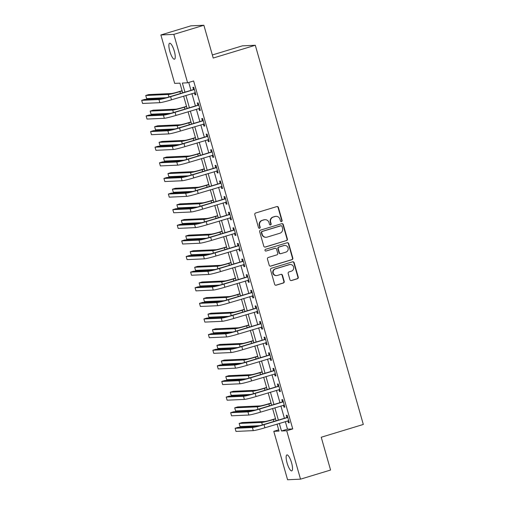 <?xml version="1.0" encoding="UTF-8"?>
<svg xmlns="http://www.w3.org/2000/svg" width="505" height="505" viewBox="0 0 505 505"><rect width="100%" height="100%" fill="white"/><g stroke="black" fill="none" stroke-linecap="round" stroke-linejoin="round"><path stroke-width="0.76" d="M281.525 221.581A0.896 0.859 87.4 0 0 282.106 220.47L278.394 207.441A1.275 1.231 87.4 0 0 276.866 206.57L255.625 213.022A1.275 1.231 87.4 0 0 254.791 214.612L258.503 227.641A0.896 0.859 87.4 0 0 259.576 228.247A0.896 0.859 87.4 0 0 260.157 227.136L259.677 225.451A4.091 3.939 87.4 0 1 262.335 220.382L264.109 219.839A4.091 3.939 87.4 0 1 269.001 222.617L269.481 224.308A0.896 0.859 87.4 0 0 270.554 224.914A0.896 0.859 87.4 0 0 271.135 223.803L270.655 222.118A4.091 3.939 87.4 0 1 273.312 217.049L275.08 216.506A4.091 3.939 87.4 0 1 279.978 219.284L280.458 220.969A0.896 0.859 87.4 0 0 281.525 221.581M281.146 221.607A0.896 0.859 87.4 0 0 281.758 220.483L278.047 207.454A1.275 1.231 87.4 0 0 276.986 206.545M259.198 228.273A0.896 0.859 87.4 0 0 259.81 227.155L259.324 225.47L259.677 225.451M270.169 224.94A0.896 0.859 87.4 0 0 270.781 223.822L270.301 222.131L270.655 222.118M287.092 463.003A8.332 2.178 73.1 0 1 286.909 454.929A8.332 2.178 73.1 0 1 291.574 462.801A8.332 2.178 73.1 0 1 291.757 470.875A8.332 2.178 73.1 0 1 287.092 463.003M169.825 51.327A8.332 2.178 73.1 0 1 169.642 43.253A8.332 2.178 73.1 0 1 174.301 51.125A8.332 2.178 73.1 0 1 174.484 59.199A8.332 2.178 73.1 0 1 169.825 51.327M289.933 279.688A1.275 1.231 87.4 0 0 291.467 280.553L297.426 278.741A1.275 1.231 87.4 0 0 298.259 277.157L294.137 262.688A1.275 1.231 87.4 0 0 292.603 261.817L271.362 268.275A1.275 1.231 87.4 0 0 270.529 269.859L274.651 284.328A1.275 1.231 87.4 0 0 276.184 285.199L283.381 283.008A1.275 1.231 87.4 0 0 284.214 281.424L282.447 275.231A1.275 1.231 87.4 0 0 280.919 274.366L277.346 275.446A3.415 3.295 87.4 0 1 273.167 272.725A3.415 3.295 87.4 0 1 275.477 268.887L289.466 264.639A3.415 3.295 87.4 0 1 293.645 267.36A3.415 3.295 87.4 0 1 291.334 271.198L289.005 271.911A1.275 1.231 87.4 0 0 288.172 273.495L289.933 279.688M182.671 92.806L179.919 83.142L174.673 83.382L160.88 34.965L190.941 25.837L203.875 25.25L213.217 58.043L255.303 45.267L363.316 424.452L321.237 437.235L330.579 470.035L300.519 479.163L287.579 479.75L273.786 431.333L279.031 431.1L277.043 424.099M203.875 25.25L173.821 34.378L187.607 82.795L182.362 83.035L184.95 92.112M285.331 421.58L287.496 429.162L292.742 428.922L193.623 80.97L187.607 82.795M292.742 428.922L286.726 430.752L300.519 479.163M286.562 240.601A1.275 1.231 87.4 0 0 287.389 239.016L283.267 224.548A1.275 1.231 87.4 0 0 281.739 223.677L260.498 230.135A1.275 1.231 87.4 0 0 259.665 231.719L263.787 246.188A1.275 1.231 87.4 0 0 265.321 247.059L286.209 240.62A1.275 1.231 87.4 0 0 287.042 239.035L282.92 224.561A1.275 1.231 87.4 0 0 281.859 223.652M288.702 243.618L292.824 258.087A1.275 1.231 87.4 0 1 291.991 259.671L270.749 266.129A1.275 1.231 87.4 0 1 269.222 265.258L267.454 259.065A1.275 1.231 87.4 0 1 268.288 257.481L276.904 254.861A1.275 1.231 87.4 0 0 277.731 253.276L276.563 249.173A1.275 1.231 87.4 0 0 275.036 248.302L266.066 251.029A0.896 0.859 87.4 0 1 264.967 250.316A0.896 0.859 87.4 0 1 265.573 249.312L287.175 242.747A1.275 1.231 87.4 0 1 288.702 243.618L288.355 243.631L292.477 258.106L292.824 258.087M188.731 82.454L190.959 90.281M191.913 93.614L195.41 105.898M196.357 109.231L199.86 121.522M200.807 124.849L204.31 137.139M205.257 140.466L208.754 152.756M209.708 156.083L213.205 168.373M214.152 171.7L217.655 183.99M218.602 187.317L222.105 199.608M223.052 202.941L226.549 215.225M227.502 218.558L231 230.842M231.946 234.175L235.45 246.459M236.397 249.792L239.9 262.076M240.847 265.409L244.344 277.693M245.297 281.026L248.795 293.31M249.741 296.643L253.245 308.927M254.192 312.26L257.695 324.545M258.642 327.878L262.139 340.162M263.092 343.495L266.589 355.779M267.536 359.112L271.04 371.396M271.987 374.729L275.49 387.013M276.437 390.346L279.934 402.63M280.887 405.963L284.384 418.247M194.438 92.851L194.999 94.826L195.877 94.788L193.737 87.289L192.866 87.327L193.447 89.366M198.888 108.468L199.45 110.444L200.327 110.406L198.187 102.906L197.316 102.951L197.897 104.983M203.332 124.085L203.9 126.061L204.771 126.023L202.638 118.523L201.76 118.568L202.341 120.6M207.782 139.702L208.35 141.678L209.221 141.64L207.088 134.141L206.21 134.185L206.791 136.217M212.233 155.319L212.794 157.295L213.672 157.257L211.532 149.758L210.661 149.802L211.241 151.841M216.683 170.936L217.245 172.912L218.122 172.874L215.982 165.375L215.111 165.419L215.692 167.458M221.127 186.553L221.695 188.529L222.566 188.491L220.432 180.992L219.555 181.036L220.136 183.075M225.577 202.17L226.145 204.146L227.016 204.108L224.883 196.615L224.005 196.653L224.586 198.692M230.027 217.788L230.589 219.763L231.467 219.725L229.327 212.233L228.456 212.27L229.036 214.309M234.478 233.405L235.04 235.38L235.917 235.343L233.777 227.85L232.906 227.888L233.487 229.927M238.922 249.022L239.49 250.998L240.361 250.96L238.227 243.467L237.35 243.505L237.931 245.544M243.372 264.639L243.94 266.621L244.811 266.577L242.678 259.084L241.8 259.122L242.381 261.161M247.822 280.256L248.384 282.238L249.262 282.194L247.122 274.701L246.251 274.739L246.831 276.778M252.273 295.873L252.835 297.855L253.712 297.811L251.572 290.318L250.701 290.356L251.282 292.395M256.717 311.49L257.285 313.472L258.156 313.428L256.022 305.935L255.145 305.973L255.726 308.012M261.167 327.107L261.735 329.09L262.606 329.045L260.473 321.552L259.595 321.59L260.176 323.629M265.617 342.725L266.179 344.707L267.057 344.662L264.917 337.17L264.046 337.207L264.626 339.246M270.068 358.342L270.63 360.324L271.507 360.286L269.367 352.787L268.496 352.825L269.077 354.863M274.512 373.959L275.08 375.941L275.951 375.903L273.817 368.404L272.94 368.442L273.521 370.481M278.962 389.576L279.53 391.558L280.401 391.52L278.268 384.021L277.39 384.059L277.971 386.098M283.412 405.199L283.974 407.175L284.852 407.137L282.712 399.638L281.841 399.676L282.421 401.715M287.863 420.816L288.424 422.792L289.302 422.754L287.162 415.255L286.291 415.293L286.872 417.332M255.303 45.267L242.362 45.848L212.34 54.969M160.88 34.965L173.821 34.378M278.678 429.85L273.786 431.333M276.09 420.766L272.593 408.482M271.646 405.149L268.142 392.865M267.195 389.532L263.692 377.248M262.745 373.915L259.248 361.63M258.295 358.298L254.798 346.013M253.851 342.68L250.347 330.396M249.401 327.063L245.897 314.779M244.95 311.446L241.453 299.162M240.5 295.829L237.003 283.545M236.056 280.212L232.552 267.928M231.606 264.595L228.102 252.311M227.155 248.978L223.658 236.693M222.705 233.361L219.208 221.076M218.261 217.743L214.758 205.459M213.811 202.126L210.307 189.842M209.36 186.509L205.863 174.225M204.91 170.892L201.413 158.602M200.466 155.275L196.963 142.984M196.016 139.658L192.512 127.367M191.565 124.041L188.068 111.75M187.115 108.423L183.618 96.133M279.322 423.405L281.481 430.986L286.726 430.752M185.897 95.439L189.4 107.729M190.347 111.062L193.851 123.346M194.797 126.679L198.295 138.963M199.248 142.296L202.745 154.581M203.692 157.913L207.195 170.198M208.142 173.531L211.645 185.815M212.592 189.148L216.089 201.432M217.043 204.765L220.54 217.049M221.487 220.382L224.99 232.666M225.937 235.999L229.44 248.283M230.387 251.616L233.884 263.9M234.838 267.233L238.335 279.517M239.282 282.85L242.785 295.135M243.732 298.468L247.235 310.752M248.182 314.085L251.679 326.369M252.633 329.702L256.13 341.986M257.077 345.319L260.58 357.603M261.527 360.936L265.03 373.227M265.977 376.553L269.474 388.844M270.427 392.17L273.925 404.461M274.871 407.787L278.375 420.078M287.496 429.162L281.481 430.986M194.999 94.826L195.814 94.58M199.45 110.444L200.264 110.197M203.9 126.061L204.714 125.814M208.35 141.678L209.165 141.432M212.794 157.295L213.609 157.049M217.245 172.912L218.059 172.666M221.695 188.529L222.509 188.283M226.145 204.146L226.96 203.9M230.589 219.763L231.404 219.517M235.04 235.38L235.854 235.134M239.49 250.998L240.304 250.751M243.94 266.621L244.755 266.369M248.384 282.238L249.199 281.986M252.835 297.855L253.649 297.603M257.285 313.472L258.099 313.22M261.735 329.09L262.55 328.837M266.179 344.707L266.993 344.46M270.63 360.324L271.444 360.078M275.08 375.941L275.894 375.695M279.53 391.558L280.344 391.312M283.974 407.175L284.788 406.929M288.424 422.792L289.239 422.546M276.014 216.348L275.667 216.361A4.091 3.939 87.4 0 0 274.733 216.525L275.08 216.506M270.301 222.131A4.091 3.939 87.4 0 1 272.959 217.062L274.733 216.525M265.037 219.681L264.689 219.7A4.091 3.939 87.4 0 0 263.755 219.858L264.109 219.839M259.324 225.47A4.091 3.939 87.4 0 1 261.988 220.395L263.755 219.858M264.854 247.103A1.275 1.231 87.4 0 0 264.967 247.071L286.209 240.62M282.005 226.398A0.896 0.859 87.4 0 0 280.932 225.792L262.284 231.454A0.896 0.859 87.4 0 0 261.704 232.565L262.209 234.345A4.091 3.939 87.4 0 0 267.101 237.123L279.852 233.247A4.091 3.939 87.4 0 0 282.51 228.178L282.005 226.398M281.134 225.754L280.786 225.773A0.896 0.859 87.4 0 0 280.584 225.804L280.932 225.792M266.173 237.281L265.819 237.293A4.091 3.939 87.4 0 1 261.861 234.358L261.35 232.578A0.896 0.859 87.4 0 1 261.937 231.473L280.584 225.804M270.282 266.173A1.275 1.231 87.4 0 0 270.402 266.141L291.644 259.69A1.275 1.231 87.4 0 0 292.477 258.106M275.326 248.252L274.973 248.271A1.275 1.231 87.4 0 0 274.682 248.321L266.066 251.029M285.843 252.147A3.415 3.295 87.4 0 0 284.751 245.455A3.415 3.295 87.4 0 0 283.974 245.588L279.044 247.084A1.275 1.231 87.4 0 0 278.217 248.668L279.385 252.778A1.275 1.231 87.4 0 0 280.913 253.643L285.843 252.147M284.751 245.455L284.403 245.468A3.415 3.295 87.4 0 0 283.627 245.6L283.974 245.588M280.622 253.693L280.275 253.712A1.275 1.231 87.4 0 1 279.038 252.79L277.864 248.687A1.275 1.231 87.4 0 1 278.697 247.096L283.627 245.6M288.355 243.631A1.275 1.231 87.4 0 0 287.288 242.722M290.242 264.506L289.895 264.519A3.415 3.295 87.4 0 0 289.113 264.652L289.466 264.639M276.57 275.585L276.216 275.597A3.415 3.295 87.4 0 1 275.13 268.9L289.113 264.652M275.717 285.243A1.275 1.231 87.4 0 0 275.831 285.211L283.034 283.027A1.275 1.231 87.4 0 0 283.861 281.443L282.099 275.25A1.275 1.231 87.4 0 0 281.039 274.335M291 280.597A1.275 1.231 87.4 0 0 291.114 280.572L297.079 278.76A1.275 1.231 87.4 0 0 297.906 277.176L293.784 262.701A1.275 1.231 87.4 0 0 292.723 261.792M182.078 90.723L179.035 91.645A6.508 0.417 164.1 0 1 171.277 93.551L148.735 94.574L145.73 95.483L168.266 94.467A9.765 0.625 -15.9 0 0 179.906 91.607L182.135 90.932M145.73 95.483L146.62 98.608L166.252 97.718M194.318 89.328L169.743 96.733A6.508 0.417 164.1 0 1 161.979 98.633L144.689 99.416L141.684 100.331L158.974 99.548A9.765 0.625 -15.9 0 0 170.614 96.689L194.008 89.587M141.684 100.331L142.574 103.456L159.864 102.673A9.765 0.625 -15.9 0 0 171.504 99.813L195.296 92.75M193.137 89.625L194.166 88.779M195.334 92.882L194.577 92.806M186.522 106.34L183.485 107.262A6.508 0.417 164.1 0 1 175.721 109.168L153.185 110.191L150.181 111.1L172.716 110.084A9.765 0.625 -15.9 0 0 184.357 107.224L186.585 106.549M150.181 111.1L151.064 114.225L170.696 113.335M190.972 121.957L187.929 122.879A6.508 0.417 164.1 0 1 180.171 124.785L157.629 125.808L154.625 126.717L177.167 125.701A9.765 0.625 -15.9 0 0 188.807 122.841L191.035 122.166M154.625 126.717L155.515 129.842L175.147 128.958M195.422 137.575L192.38 138.496A6.508 0.417 164.1 0 1 184.622 140.403L162.08 141.425L159.075 142.334L181.617 141.318A9.765 0.625 -15.9 0 0 193.257 138.458L195.479 137.783M159.075 142.334L159.965 145.459L179.597 144.575M198.768 104.945L174.193 112.35A6.508 0.417 164.1 0 1 166.429 114.25L149.139 115.033L146.128 115.948L163.424 115.165A9.765 0.625 -15.9 0 0 175.065 112.306L198.459 105.204M146.128 115.948L147.018 119.073L164.314 118.29A9.765 0.625 -15.9 0 0 175.955 115.43L199.746 108.367M197.581 105.242L198.61 104.396M199.784 108.499L199.027 108.423M203.218 120.562L178.637 127.967A6.508 0.417 164.1 0 1 170.879 129.867L153.583 130.65L150.578 131.565L167.875 130.782A9.765 0.625 -15.9 0 0 179.515 127.923L202.909 120.821M150.578 131.565L151.468 134.69L168.765 133.907A9.765 0.625 -15.9 0 0 180.405 131.047L204.19 123.984M202.032 120.859L203.06 120.013M204.228 124.116L203.477 124.041M207.669 136.18L183.088 143.584A6.508 0.417 164.1 0 1 175.33 145.484L158.033 146.267L155.029 147.182L172.325 146.399A9.765 0.625 -15.9 0 0 183.965 143.54L207.353 136.438M155.029 147.182L155.919 150.307L173.209 149.524A9.765 0.625 -15.9 0 0 184.855 146.665L208.641 139.601M206.482 136.476L207.511 135.63M208.679 139.733L207.927 139.658M199.873 153.192L196.83 154.113A6.508 0.417 164.1 0 1 189.072 156.02L166.53 157.042L163.525 157.951L186.061 156.935A9.765 0.625 -15.9 0 0 197.701 154.076L199.93 153.4M163.525 157.951L164.415 161.076L184.047 160.192M212.113 151.797L187.538 159.201A6.508 0.417 164.1 0 1 179.774 161.108L162.484 161.884L159.479 162.799L176.769 162.017A9.765 0.625 -15.9 0 0 188.409 159.157L211.803 152.055M159.479 162.799L160.369 165.924L177.659 165.141A9.765 0.625 -15.9 0 0 189.299 162.282L213.091 155.218M210.932 152.093L211.961 151.248M213.129 155.351L212.371 155.275M204.317 168.809L201.28 169.737A6.508 0.417 164.1 0 1 193.516 171.637L170.98 172.659L167.976 173.575L190.511 172.552A9.765 0.625 -15.9 0 0 202.151 169.693L204.38 169.017M167.976 173.575L168.859 176.693L188.491 175.809M208.767 184.426L205.724 185.354A6.508 0.417 164.1 0 1 197.966 187.254L175.424 188.277L172.42 189.192L194.962 188.169A9.765 0.625 -15.9 0 0 206.602 185.31L208.83 184.634M172.42 189.192L173.31 192.31L192.942 191.427M213.217 200.043L210.175 200.971A6.508 0.417 164.1 0 1 202.417 202.871L179.875 203.894L176.87 204.809L199.412 203.786A9.765 0.625 -15.9 0 0 211.052 200.927L213.274 200.251M176.87 204.809L177.76 207.927L197.392 207.044M217.668 215.66L214.625 216.588A6.508 0.417 164.1 0 1 206.867 218.488L184.325 219.511L181.32 220.426L203.856 219.404A9.765 0.625 -15.9 0 0 215.496 216.544L217.724 215.869M181.32 220.426L182.21 223.545L201.842 222.661M222.112 231.277L219.075 232.205A6.508 0.417 164.1 0 1 211.311 234.112L188.775 235.128L185.771 236.043L208.306 235.021A9.765 0.625 -15.9 0 0 219.946 232.161L222.175 231.486M185.771 236.043L186.654 239.168L206.286 238.278M216.563 167.414L191.988 174.818A6.508 0.417 164.1 0 1 184.224 176.725L166.934 177.501L163.923 178.416L181.219 177.634A9.765 0.625 -15.9 0 0 192.859 174.774L216.254 167.673M163.923 178.416L164.813 181.541L182.109 180.758A9.765 0.625 -15.9 0 0 193.75 177.899L217.541 170.835M215.376 167.71L216.405 166.865M217.579 170.968L216.822 170.892M221.013 183.031L196.432 190.435A6.508 0.417 164.1 0 1 188.674 192.342L171.378 193.125L168.373 194.034L185.67 193.251A9.765 0.625 -15.9 0 0 197.31 190.398L220.704 183.29M168.373 194.034L169.263 197.158L186.56 196.376A9.765 0.625 -15.9 0 0 198.2 193.516L221.985 186.452M219.827 183.328L220.855 182.482M222.023 186.585L221.272 186.509M225.464 198.648L200.883 206.053A6.508 0.417 164.1 0 1 193.125 207.959L175.828 208.742L172.824 209.651L190.12 208.868A9.765 0.625 -15.9 0 0 201.76 206.015L225.148 198.907M172.824 209.651L173.714 212.775L191.004 211.993A9.765 0.625 -15.9 0 0 202.65 209.133L226.436 202.069M224.277 198.945L225.306 198.099M226.474 202.202L225.722 202.126M229.908 214.265L205.333 221.67A6.508 0.417 164.1 0 1 197.569 223.576L180.279 224.359L177.274 225.268L194.564 224.485A9.765 0.625 -15.9 0 0 206.204 221.632L229.598 214.524M177.274 225.268L178.164 228.393L195.454 227.61A9.765 0.625 -15.9 0 0 207.094 224.75L230.886 217.687M228.727 214.562L229.756 213.716M230.924 217.825L230.173 217.743M234.358 229.882L209.783 237.287A6.508 0.417 164.1 0 1 202.019 239.193L184.729 239.976L181.718 240.885L199.014 240.102A9.765 0.625 -15.9 0 0 210.654 237.249L234.049 230.141M181.718 240.885L182.608 244.01L199.904 243.227A9.765 0.625 -15.9 0 0 211.544 240.367L235.336 233.304M233.171 230.179L234.2 229.333M235.374 233.443L234.617 233.361M226.562 246.894L223.519 247.822A6.508 0.417 164.1 0 1 215.761 249.729L193.219 250.745L190.215 251.66L212.757 250.638A9.765 0.625 -15.9 0 0 224.397 247.785L226.625 247.103M190.215 251.66L191.105 254.785L210.736 253.895M238.808 245.506L214.227 252.904A6.508 0.417 164.1 0 1 206.469 254.81L189.173 255.593L186.168 256.502L203.464 255.719A9.765 0.625 -15.9 0 0 215.105 252.866L238.499 245.758M186.168 256.502L187.058 259.627L204.355 258.844A9.765 0.625 -15.9 0 0 215.995 255.991L239.78 248.921M237.621 245.796L238.65 244.95M239.818 249.06L239.067 248.978M231.012 262.512L227.97 263.44A6.508 0.417 164.1 0 1 220.212 265.346L197.67 266.362L194.665 267.278L217.207 266.255A9.765 0.625 -15.9 0 0 228.847 263.402L231.069 262.72M194.665 267.278L195.555 270.402L215.187 269.512M243.258 261.123L218.678 268.521A6.508 0.417 164.1 0 1 210.92 270.427L193.623 271.21L190.619 272.119L207.915 271.337A9.765 0.625 -15.9 0 0 219.555 268.483L242.943 261.375M190.619 272.119L191.509 275.244L208.799 274.461A9.765 0.625 -15.9 0 0 220.445 271.608L244.231 264.538M242.072 261.413L243.101 260.567M244.268 264.677L243.517 264.595M235.463 278.135L232.42 279.057A6.508 0.417 164.1 0 1 224.662 280.963L202.12 281.979L199.115 282.895L221.651 281.872A9.765 0.625 -15.9 0 0 233.291 279.019L235.519 278.337M199.115 282.895L200.005 286.019L219.637 285.129M247.702 276.74L223.128 284.138A6.508 0.417 164.1 0 1 215.364 286.045L198.074 286.827L195.069 287.736L212.359 286.96A9.765 0.625 -15.9 0 0 223.999 284.1L247.393 276.993M195.069 287.736L195.959 290.861L213.249 290.078A9.765 0.625 -15.9 0 0 224.889 287.225L248.681 280.155M246.522 277.03L247.551 276.184M248.719 280.294L247.968 280.212M239.907 293.752L236.87 294.674A6.508 0.417 164.1 0 1 229.106 296.58L206.57 297.596L203.566 298.512L226.101 297.489A9.765 0.625 -15.9 0 0 237.741 294.636L239.97 293.96M203.566 298.512L204.449 301.636L224.081 300.746M252.153 292.357L227.578 299.755A6.508 0.417 164.1 0 1 219.814 301.662L202.524 302.445L199.513 303.353L216.809 302.577A9.765 0.625 -15.9 0 0 228.449 299.717L251.843 292.61M199.513 303.353L200.403 306.478L217.699 305.695A9.765 0.625 -15.9 0 0 229.339 302.842L253.131 295.772M250.966 292.647L251.995 291.808M253.169 295.911L252.412 295.829M244.357 309.369L241.314 310.291A6.508 0.417 164.1 0 1 233.556 312.197L211.014 313.214L208.009 314.129L230.551 313.106A9.765 0.625 -15.9 0 0 242.192 310.253L244.42 309.578M208.009 314.129L208.9 317.254L228.531 316.364M256.603 307.974L232.022 315.373A6.508 0.417 164.1 0 1 224.264 317.279L206.968 318.062L203.963 318.977L221.259 318.194A9.765 0.625 -15.9 0 0 232.9 315.335L256.294 308.227M203.963 318.977L204.853 322.095L222.149 321.313A9.765 0.625 -15.9 0 0 233.79 318.459L257.575 311.396M255.416 308.265L256.445 307.425M257.613 311.528L256.862 311.446M248.807 324.986L245.765 325.908A6.508 0.417 164.1 0 1 238.007 327.814L215.465 328.831L212.46 329.746L235.002 328.723A9.765 0.625 -15.9 0 0 246.642 325.87L248.864 325.195M212.46 329.746L213.35 332.871L232.982 331.981M261.053 323.591L236.473 330.99A6.508 0.417 164.1 0 1 228.714 332.896L211.418 333.679L208.413 334.594L225.71 333.811A9.765 0.625 -15.9 0 0 237.35 330.952L260.738 323.844M208.413 334.594L209.304 337.712L226.593 336.93A9.765 0.625 -15.9 0 0 238.24 334.076L262.026 327.013M259.867 323.888L260.896 323.042M262.063 327.145L261.312 327.063M253.257 340.604L250.215 341.525A6.508 0.417 164.1 0 1 242.457 343.432L219.915 344.448L216.91 345.363L239.446 344.347A9.765 0.625 -15.9 0 0 251.086 341.487L253.314 340.812M216.91 345.363L217.8 348.488L237.432 347.598M257.702 356.221L254.665 357.142A6.508 0.417 164.1 0 1 246.901 359.049L224.365 360.065L221.36 360.98L243.896 359.964A9.765 0.625 -15.9 0 0 255.536 357.104L257.765 356.429M221.36 360.98L222.244 364.105L241.876 363.215M262.152 371.838L259.109 372.759A6.508 0.417 164.1 0 1 251.351 374.666L228.809 375.682L225.804 376.597L248.346 375.581A9.765 0.625 -15.9 0 0 259.987 372.722L262.215 372.046M225.804 376.597L226.695 379.722L246.326 378.832M266.602 387.455L263.559 388.377A6.508 0.417 164.1 0 1 255.801 390.283L233.259 391.306L230.255 392.215L252.797 391.198A9.765 0.625 -15.9 0 0 264.437 388.339L266.659 387.663M230.255 392.215L231.145 395.339L250.777 394.449M265.497 339.209L240.923 346.607A6.508 0.417 164.1 0 1 233.159 348.513L215.869 349.296L212.864 350.211L230.154 349.428A9.765 0.625 -15.9 0 0 241.794 346.569L265.188 339.461M212.864 350.211L213.754 353.33L231.044 352.553A9.765 0.625 -15.9 0 0 242.684 349.694L266.476 342.63M264.317 339.505L265.346 338.659M266.514 342.762L265.763 342.687M269.948 354.826L245.373 362.224A6.508 0.417 164.1 0 1 237.609 364.13L220.319 364.913L217.308 365.828L234.604 365.046A9.765 0.625 -15.9 0 0 246.244 362.186L269.638 355.078M217.308 365.828L218.198 368.947L235.494 368.17A9.765 0.625 -15.9 0 0 247.134 365.311L270.926 358.247M268.761 355.122L269.79 354.276M270.964 358.38L270.207 358.304M274.398 370.443L249.817 377.841A6.508 0.417 164.1 0 1 242.059 379.747L224.763 380.53L221.758 381.445L239.054 380.663A9.765 0.625 -15.9 0 0 250.695 377.803L274.089 370.695M221.758 381.445L222.648 384.57L239.944 383.787A9.765 0.625 -15.9 0 0 251.585 380.928L275.37 373.864M273.211 370.739L274.24 369.894M275.408 373.997L274.657 373.921M278.848 386.06L254.267 393.458A6.508 0.417 164.1 0 1 246.509 395.365L229.213 396.147L226.208 397.063L243.505 396.28A9.765 0.625 -15.9 0 0 255.145 393.42L278.533 386.312M226.208 397.063L227.098 400.187L244.388 399.404A9.765 0.625 -15.9 0 0 256.035 396.545L279.82 389.481M277.662 386.357L278.691 385.511M279.858 389.614L279.107 389.538M271.052 403.072L268.01 403.994A6.508 0.417 164.1 0 1 260.252 405.9L237.71 406.923L234.705 407.832L257.241 406.815A9.765 0.625 -15.9 0 0 268.881 403.956L271.109 403.28M234.705 407.832L235.595 410.956L255.227 410.066M283.292 401.677L258.718 409.075A6.508 0.417 164.1 0 1 250.953 410.982L233.663 411.764L230.659 412.68L247.949 411.897A9.765 0.625 -15.9 0 0 259.589 409.037L282.983 401.936M230.659 412.68L231.549 415.804L248.839 415.022A9.765 0.625 -15.9 0 0 260.479 412.162L284.271 405.098M282.112 401.974L283.141 401.128M284.309 405.231L283.558 405.155M275.496 418.689L272.46 419.611A6.508 0.417 164.1 0 1 264.696 421.517L242.16 422.54L239.155 423.449L261.691 422.433A9.765 0.625 -15.9 0 0 273.331 419.573L275.56 418.897M239.155 423.449L240.039 426.573L259.671 425.683M287.743 417.294L263.168 424.692A6.508 0.417 164.1 0 1 255.404 426.599L238.114 427.381L235.103 428.297L252.399 427.514A9.765 0.625 -15.9 0 0 264.039 424.654L287.433 417.553M235.103 428.297L235.993 431.422L253.289 430.639A9.765 0.625 -15.9 0 0 264.929 427.779L288.721 420.716M286.556 417.591L287.585 416.745M288.759 420.848L288.002 420.772M281.758 220.483L282.106 220.47M259.81 227.155L260.157 227.136M270.781 223.822L271.135 223.803M272.959 217.062L273.312 217.049M261.988 220.395L262.335 220.382M278.047 207.454L278.394 207.441M264.967 247.071L265.321 247.059M282.92 224.561L283.267 224.548M287.042 239.035L287.389 239.016M261.937 231.473L262.284 231.454M261.35 232.578L261.704 232.565M261.861 234.358L262.209 234.345M291.644 259.69L291.991 259.671M270.402 266.141L270.749 266.129M274.682 248.321L275.036 248.302M278.697 247.096L279.044 247.084M277.864 248.687L278.217 248.668M279.038 252.79L279.385 252.778M275.13 268.9L275.477 268.887M282.099 275.25L282.447 275.231M283.861 281.443L284.214 281.424M283.034 283.027L283.381 283.008M275.831 285.211L276.184 285.199M293.784 262.701L294.137 262.688M297.906 277.176L298.259 277.157M297.079 278.76L297.426 278.741M291.114 280.572L291.467 280.553M179.906 91.607L180.443 93.482M168.266 94.467L168.979 96.96M170.614 96.689L171.504 99.813M158.974 99.548L159.864 102.673M184.357 107.224L184.893 109.099M172.716 110.084L173.43 112.577M188.807 122.841L189.337 124.716M177.167 125.701L177.874 128.194M193.257 138.458L193.787 140.333M181.617 141.318L182.324 143.811M175.065 112.306L175.955 115.43M163.424 115.165L164.314 118.29M179.515 127.923L180.405 131.047M167.875 130.782L168.765 133.907M183.965 143.54L184.855 146.665M172.325 146.399L173.209 149.524M197.701 154.076L198.238 155.95M186.061 156.935L186.774 159.428M188.409 159.157L189.299 162.282M176.769 162.017L177.659 165.141M202.151 169.693L202.688 171.567M190.511 172.552L191.225 175.046M206.602 185.31L207.132 187.185M194.962 188.169L195.669 190.663M211.052 200.927L211.582 202.802M199.412 203.786L200.119 206.28M215.496 216.544L216.033 218.419M203.856 219.404L204.569 221.897M219.946 232.161L220.483 234.036M208.306 235.021L209.019 237.514M192.859 174.774L193.75 177.899M181.219 177.634L182.109 180.758M197.31 190.398L198.2 193.516M185.67 193.251L186.56 196.376M201.76 206.015L202.65 209.133M190.12 208.868L191.004 211.993M206.204 221.632L207.094 224.75M194.564 224.485L195.454 227.61M210.654 237.249L211.544 240.367M199.014 240.102L199.904 243.227M224.397 247.785L224.927 249.653M212.757 250.638L213.464 253.131M215.105 252.866L215.995 255.991M203.464 255.719L204.355 258.844M228.847 263.402L229.377 265.27M217.207 266.255L217.914 268.748M219.555 268.483L220.445 271.608M207.915 271.337L208.799 274.461M233.291 279.019L233.828 280.887M221.651 281.872L222.364 284.365M223.999 284.1L224.889 287.225M212.359 286.96L213.249 290.078M237.741 294.636L238.278 296.504M226.101 297.489L226.814 299.983M228.449 299.717L229.339 302.842M216.809 302.577L217.699 305.695M242.192 310.253L242.722 312.122M230.551 313.106L231.258 315.6M232.9 315.335L233.79 318.459M221.259 318.194L222.149 321.313M246.642 325.87L247.172 327.739M235.002 328.723L235.709 331.217M237.35 330.952L238.24 334.076M225.71 333.811L226.593 336.93M251.086 341.487L251.623 343.356M239.446 344.347L240.159 346.834M255.536 357.104L256.073 358.973M243.896 359.964L244.609 362.451M259.987 372.722L260.517 374.59M248.346 375.581L249.053 378.075M264.437 388.339L264.967 390.213M252.797 391.198L253.504 393.692M241.794 346.569L242.684 349.694M230.154 349.428L231.044 352.553M246.244 362.186L247.134 365.311M234.604 365.046L235.494 368.17M250.695 377.803L251.585 380.928M239.054 380.663L239.944 383.787M255.145 393.42L256.035 396.545M243.505 396.28L244.388 399.404M268.881 403.956L269.418 405.831M257.241 406.815L257.954 409.309M259.589 409.037L260.479 412.162M247.949 411.897L248.839 415.022M273.331 419.573L273.868 421.448M261.691 422.433L262.404 424.926M264.039 424.654L264.929 427.779M252.399 427.514L253.289 430.639"/></g></svg>
